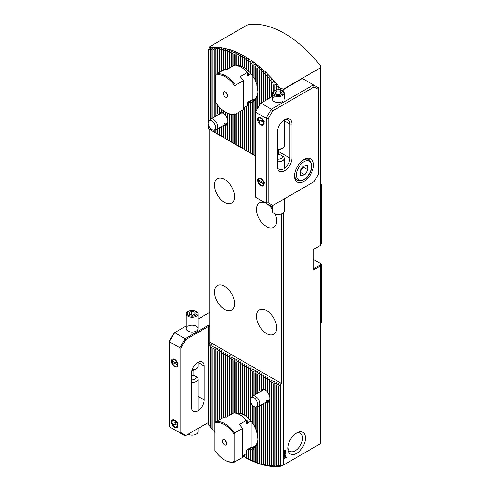 <?xml version="1.0" encoding="UTF-8"?>
<svg xmlns="http://www.w3.org/2000/svg" width="491" height="491" viewBox="0 0 491 491"><rect width="100%" height="100%" fill="white"/><g stroke="black" fill="none" stroke-linecap="round" stroke-linejoin="round"><path stroke-width="0.74" d="M218.716 114.513L217.335 113.446A7.997 4.615 -120 0 0 216.979 114.299L217.034 115.483M223.577 113.384L221.539 112.286A7.997 4.615 -120 0 0 221.189 112.163L221.472 112.881L219.434 111.973A7.997 4.615 -120 0 0 219.084 112.046L219.63 114.342M221.742 112.887L221.472 112.482M223.295 113.268A5.947 3.437 -120 0 0 220.889 113.255L210.608 119.19A5.947 3.437 60 0 1 213.579 119.485A5.947 3.437 60 0 1 217.47 124.732A5.947 3.437 60 0 1 216.556 129.495A5.947 3.437 60 0 1 215.936 129.728L214.002 130.121A5.309 3.069 60 0 1 211.897 129.655A5.309 3.069 60 0 1 208.583 125.432A5.309 3.069 60 0 1 208.785 121.093A5.309 3.069 60 0 1 211.897 120.982A5.309 3.069 60 0 1 215.488 126.119A5.309 3.069 60 0 1 214.002 130.121M287.843 447.338A10.409 6.009 120 0 0 289.966 451.315A10.409 6.009 120 0 0 295.171 450.799A10.409 6.009 120 0 0 301.971 441.624A10.409 6.009 120 0 0 300.375 433.277A10.409 6.009 120 0 0 295.87 433.43M296.644 432.945L296.644 432.945A12.496 7.212 120 0 0 287.806 448.246A12.496 7.212 120 0 0 296.644 453.346A12.496 7.212 120 0 0 305.476 438.046A12.496 7.212 120 0 0 296.644 432.945M260.782 391.401L259.401 390.339A7.997 4.615 -120 0 0 259.052 391.186L259.107 392.37M265.643 390.277L263.606 389.179A7.997 4.615 -120 0 0 263.256 389.05L263.538 389.768L261.507 388.866A7.997 4.615 -120 0 0 261.157 388.933L261.697 391.235M263.802 389.756L263.538 389.369M265.361 390.155A5.947 3.437 -120 0 0 262.961 390.142L252.675 396.084A5.947 3.437 60 0 1 255.651 396.378A5.947 3.437 60 0 1 259.536 401.62A5.947 3.437 60 0 1 258.622 406.388A5.947 3.437 60 0 1 258.008 406.622L256.075 407.014A5.309 3.069 60 0 1 253.97 406.542A5.309 3.069 60 0 1 250.649 402.325A5.309 3.069 60 0 1 250.858 397.98A5.309 3.069 60 0 1 253.97 397.87A5.309 3.069 60 0 1 257.56 403.007A5.309 3.069 60 0 1 256.075 407.014M236.441 65.291L236.263 65.211A20.64 11.919 -120 0 0 236.116 65.223M244.61 67.844L242.572 66.696A20.64 11.919 -120 0 0 242.223 66.524L240.473 65.806A20.64 11.919 -120 0 0 240.117 65.696L240.4 66.254L238.368 65.291A20.64 11.919 -120 0 0 238.018 65.248L238.558 66.107M240.664 66.303L240.4 65.997M246.715 69.225L244.678 67.942A20.64 11.919 -120 0 0 244.328 67.709A18.59 10.734 -120 0 0 239.246 66.224M244.61 415.171L242.572 414.023A20.64 11.919 -120 0 0 242.223 413.852L240.473 413.134A20.64 11.919 -120 0 0 240.117 413.023L240.4 413.582L238.368 412.618A20.64 11.919 -120 0 0 238.018 412.575L238.301 413.447L236.263 412.538A20.64 11.919 -120 0 0 235.913 412.569L236.459 413.803M238.558 413.434L238.301 412.999M240.664 413.631L240.4 413.324M244.328 415.018A18.59 10.734 -120 0 0 237.484 413.698M224.516 286.228A14.129 8.157 -120 0 0 217.452 285.529A14.129 8.157 -120 0 0 215.285 296.852A14.129 8.157 -120 0 0 224.516 309.305A14.129 8.157 -120 0 0 231.58 310.005A14.129 8.157 -120 0 0 233.747 298.681A14.129 8.157 -120 0 0 224.516 286.228M266.582 310.521A14.129 8.157 -120 0 0 259.518 309.821A14.129 8.157 -120 0 0 257.352 321.139A14.129 8.157 -120 0 0 266.582 333.592A14.129 8.157 -120 0 0 273.653 334.291A14.129 8.157 -120 0 0 275.813 322.968A14.129 8.157 -120 0 0 266.582 310.521M272.395 209.154A14.129 8.157 -120 0 0 266.582 203.648A14.129 8.157 -120 0 0 259.518 202.949A14.129 8.157 -120 0 0 257.352 214.272A14.129 8.157 -120 0 0 266.582 226.725A14.129 8.157 -120 0 0 273.653 227.425A14.129 8.157 -120 0 0 275.034 213.904A5.947 3.437 180 0 1 272.395 211.05L272.395 205.76M224.516 179.362A14.129 8.157 -120 0 0 217.452 178.663A14.129 8.157 -120 0 0 215.285 189.98A14.129 8.157 -120 0 0 224.516 202.433A14.129 8.157 -120 0 0 231.58 203.133A14.129 8.157 -120 0 0 233.747 191.809A14.129 8.157 -120 0 0 224.516 179.362M274.125 90.749L274.125 85.287A94.628 54.636 -120 0 0 273.775 84.875L274.322 81.616L274.058 81.316L272.02 82.875A94.628 54.636 -120 0 0 271.67 82.482L272.217 79.284L271.953 78.996L269.921 80.567A94.628 54.636 -120 0 0 269.565 80.186L270.111 77.044L269.854 76.774L267.816 78.351A94.628 54.636 -120 0 0 267.466 77.989L268.012 74.902L267.748 74.644L265.711 76.234A94.628 54.636 -120 0 0 265.361 75.89L265.907 72.852L265.643 72.607L263.606 74.209A94.628 54.636 -120 0 0 263.256 73.877L263.802 70.888L263.538 70.649L261.507 72.269A94.628 54.636 -120 0 0 261.157 71.956L261.439 68.783L259.401 70.416A94.628 54.636 -120 0 0 259.052 70.115L259.598 67.212L259.334 66.997L257.296 68.648A94.628 54.636 -120 0 0 256.946 68.359L257.493 65.499L257.229 65.291L255.197 66.96A94.628 54.636 -120 0 0 254.841 66.684L255.13 63.658L253.092 65.352A94.628 54.636 -120 0 0 252.742 65.094L253.288 62.302L250.987 63.824A94.628 54.636 -120 0 0 250.637 63.578L251.183 60.816L248.882 62.375A94.628 54.636 -120 0 0 248.532 62.136L248.814 59.239L246.783 61.001A94.628 54.636 -120 0 0 246.433 60.78L246.715 57.92L244.678 59.699A94.628 54.636 -120 0 0 244.328 59.491L244.819 56.612L242.572 58.484A94.628 54.636 -120 0 0 242.223 58.288L242.505 55.495L240.473 57.337A94.628 54.636 -120 0 0 240.117 57.152L240.664 54.532L238.368 56.269A94.628 54.636 -120 0 0 238.018 56.097L238.301 53.378L236.263 55.28A94.628 54.636 -120 0 0 235.913 55.121L236.196 52.433L234.158 54.366A94.628 54.636 -120 0 0 233.808 54.219L234.09 51.561L232.059 53.531A94.628 54.636 -120 0 0 231.703 53.402L231.991 50.769L229.954 52.776A94.628 54.636 -120 0 0 229.604 52.66L229.886 50.057L227.849 52.101A94.628 54.636 -120 0 0 227.499 51.997L227.781 49.425L225.75 51.512A94.628 54.636 -120 0 0 225.394 51.42L225.94 48.94L223.644 51.009A94.628 54.636 -120 0 0 223.295 50.929L223.577 48.413L221.539 50.591A94.628 54.636 -120 0 0 221.189 50.53L221.472 48.038L219.434 50.266A94.628 54.636 -120 0 0 219.084 50.217L219.367 47.75L217.335 50.033A94.628 54.636 -120 0 0 216.979 50.002L217.268 47.553L215.23 49.898A94.628 54.636 -120 0 0 214.88 49.886L215.162 47.461L213.125 49.861A94.628 54.636 -120 0 0 212.775 49.867L213.057 47.467L211.02 49.941A94.628 54.636 -120 0 0 210.67 49.959L210.952 47.584L208.921 50.125A94.628 54.636 -120 0 0 208.571 50.168L209.35 47.461A96.678 55.821 60 0 1 244.899 56.471A96.678 55.821 60 0 1 280.447 88.509L280.87 88.263L280.87 90.062M211.216 47.559L210.952 48.713M213.321 47.461L213.057 48.615M215.426 47.467L215.162 48.627M217.525 47.572L217.268 48.744M219.63 47.78L219.367 48.953M221.736 48.081L221.472 49.26M223.835 48.468L223.577 49.652M225.94 48.94L225.676 50.137M228.045 49.505L227.781 50.702M230.15 50.143L229.886 51.352M232.249 50.868L231.991 52.083M234.354 51.665L234.09 52.893M236.459 52.549L236.196 53.783M238.558 53.501L238.301 54.753M240.664 54.532L240.4 55.79M242.769 55.643L242.505 56.913M209.35 47.461L209.774 46.67L246.789 25.293L248.851 24.55A96.678 55.821 60 0 1 284.633 33.529A96.678 55.821 60 0 1 320.414 65.862L320.414 67.801L283.393 89.172L280.87 88.263M280.152 89.902L280.447 88.509M242.572 110.064L242.572 148.497L242.223 148.294L242.223 110.266M244.678 107.351L244.678 149.712L244.328 149.51L244.328 107.554M244.61 149.669L242.572 148.497M210.67 128.71L210.67 130.078L211.02 130.281L211.02 129.029M211.02 118.951L211.02 49.941M211.02 130.281L213.057 131.453M213.125 130.121L213.125 131.496L212.775 130.041M212.775 117.938L212.775 49.867M210.67 119.153L210.67 49.959M240.117 111.482L240.117 147.079L240.473 147.282L240.473 111.279M240.473 147.282L242.505 148.454M238.018 112.697L238.018 145.864L238.368 146.066L238.368 112.494M238.368 146.066L240.4 147.245M235.913 113.912L235.913 144.649L236.263 144.851L236.263 113.709M236.263 144.851L238.301 146.03M233.808 114.483L233.808 143.433L234.158 143.636L234.158 114.446M234.158 143.636L236.196 144.814M231.703 114.446L231.703 142.218L232.059 142.421L232.059 114.483M232.059 142.421L234.09 143.599M208.571 125.395L208.571 128.863L208.921 129.065L208.921 126.236M208.921 120.939L208.921 50.125M208.921 129.065L210.952 130.238M208.571 121.387L208.571 50.168M275.881 90.043L276.421 84.053L276.163 83.74L274.125 85.287M276.23 89.963L276.23 87.809A94.628 54.636 -120 0 0 275.881 87.38M244.678 149.712L246.715 150.884M246.783 106.136L246.783 150.927L246.433 150.719L246.433 106.338M246.783 150.927L248.814 152.1M248.882 102.803L248.882 152.136L248.532 151.934L248.532 102.76A20.64 11.919 -120 0 0 248.882 102.803L251.183 100.44L250.637 102.84A20.64 11.919 -120 0 0 250.987 102.809L253.288 99.992L252.742 102.386A20.64 11.919 -120 0 0 253.092 102.245L255.388 98.636L254.841 101.134A20.64 11.919 -120 0 0 255.197 100.808L257.493 95.027L256.946 98.231A20.64 11.919 -120 0 0 257.296 97.341L258.045 91.903L257.296 86.698A20.64 11.919 -120 0 0 256.946 85.403L256.946 68.359M248.863 101.263L248.532 102.76M248.882 152.136L250.919 153.315M250.919 101.594L251.183 100.44M250.987 102.809L250.987 153.352L250.637 153.149L250.637 102.84M250.987 153.352L253.025 154.53M253.025 101.14L253.288 99.992M253.092 102.245L253.092 154.567L252.742 154.364L252.742 102.386M253.092 154.567L255.13 155.745M255.13 99.845L255.388 98.636M255.197 100.808L255.197 155.782L254.841 155.579L254.841 101.134M276.421 84.053L276.163 85.649M277.98 90L278.526 86.594L278.262 86.269L276.23 87.809M278.526 86.594L278.262 86.269L278.262 88.227M277.98 154.53L277.98 149.687M278.336 154.524L278.336 149.7M280.152 89.08L279.226 89.773M313.258 268.939L320.414 264.809L320.414 263.955L321.126 263.882L321.126 322.875L320.414 324.244M320.414 184.358L321.126 184.904L321.126 243.892L320.414 244.647M244.813 457.189L244.899 457.231A96.678 55.821 60 0 0 280.447 466.247L283.393 465.094L320.414 443.723L320.414 266.024L313.258 270.148L313.258 249.624L320.414 245.5L320.414 67.801M320.414 264.809L320.414 266.024M251.288 447.473A18.59 10.734 -120 0 0 254.197 446.62A18.59 10.734 -120 0 0 258.039 438.659M251.288 100.146A18.59 10.734 -120 0 0 254.197 99.292A18.59 10.734 -120 0 0 258.039 91.332M265.932 400.153A5.947 3.437 -120 0 0 268.908 400.447A5.947 3.437 -120 0 0 270.093 398.422M223.865 123.266A5.947 3.437 -120 0 0 226.836 123.56A5.947 3.437 -120 0 0 228.027 121.529M320.414 183.708L321.261 184.506A96.684 55.821 60 0 1 321.617 184.947L321.126 184.904M321.126 243.892L321.617 241.511L321.617 184.947M321.126 322.875L321.617 320.733L321.617 264.164L321.126 263.882M283.89 455.157L284.455 454.04L284.136 455.01L284.565 455.286L284.817 453.899L285.885 453.469L285.885 454.715L285.645 453.831L285.105 454.052L284.584 455.587L283.878 455.151M284.442 454.052L284.123 455.004L284.553 455.28M284.995 454.513L284.805 454.163M283.872 450.67L284.688 450.143L285.48 450.535L285.412 451.444L284.682 451.824L283.89 451.438L284.062 450.763M284.688 450.143L285.48 450.535L285.302 451.223M284.682 451.824L283.89 451.438L284.682 451.824L285.21 451.37M283.393 465.094L283.393 459.177L286.548 457.354L283.393 458.932L283.393 212.867M283.393 90.111L283.393 89.172M284.577 452.107L284.136 453.175L284.516 453.445L284.854 452.598L285.388 452.849L285.694 452.272L285.265 451.769L285.94 452.101L284.516 453.758L283.89 453.285L284.577 452.107M284.584 452.101L284.123 453.168L284.504 453.438M285.068 452.463L285.388 452.849M285.688 452.266L285.265 452.082M285.928 452.094L285.271 451.757L285.94 452.101L284.504 453.752L283.89 453.285L284.516 453.758M285.928 455.857L285.768 455.445L285.928 455.857L284.903 457.262L283.878 457.035L284.915 455.648L285.94 455.863L284.915 457.268L283.89 457.041L284.062 457.465M320.832 263.716L313.258 259.34M246.973 58.079L246.715 59.374M249.078 59.411L248.814 60.718M251.183 60.816L250.919 62.142M253.288 62.302L253.025 63.64M255.388 63.861L255.13 65.217M257.493 65.499L257.229 66.874M259.598 67.212L259.334 68.605M261.697 69.01L261.439 70.422M263.802 70.888L263.538 72.324M265.907 72.852L265.643 74.313M268.012 74.902L267.748 76.387M270.111 77.044L269.854 78.554M272.217 79.284L271.953 78.996L271.953 80.819M274.322 81.616L274.058 81.316L274.058 83.182M242.572 455.887L244.328 456.894A94.628 54.636 -120 0 0 244.678 457.09L246.433 458.042A94.628 54.636 -120 0 0 246.783 458.226L248.532 459.11A94.628 54.636 -120 0 0 248.882 459.281L250.637 460.098A94.628 54.636 -120 0 0 250.987 460.257L252.742 461.012A94.628 54.636 -120 0 0 253.092 461.159L254.841 461.847A94.628 54.636 -120 0 0 255.197 461.976L256.946 462.602A94.628 54.636 -120 0 0 257.296 462.718L259.598 463.829L259.052 463.277A94.628 54.636 -120 0 0 259.401 463.381L261.697 464.461L261.157 463.866A94.628 54.636 -120 0 0 261.507 463.958L263.538 464.946L263.256 464.369A94.628 54.636 -120 0 0 263.606 464.449L265.907 465.474L265.361 464.787A94.628 54.636 -120 0 0 265.711 464.848L268.012 465.855L267.466 465.112A94.628 54.636 -120 0 0 267.816 465.161L270.111 466.137L269.565 465.345A94.628 54.636 -120 0 0 269.921 465.376L272.217 466.333L271.67 465.48A94.628 54.636 -120 0 0 272.02 465.493L274.322 466.425L273.775 465.517A94.628 54.636 -120 0 0 274.125 465.511L276.421 466.419L275.881 465.437A94.628 54.636 -120 0 0 276.23 465.419L278.526 466.309L277.98 465.253A94.628 54.636 -120 0 0 278.336 465.21L280.152 466.014L280.152 384.901L281.331 383.397L281.331 214.021M242.572 414.023L242.572 365.869L242.223 365.666L242.769 363.002L240.473 364.66L240.117 364.451L240.664 361.787L238.368 363.444L238.018 363.242L238.558 360.572L236.263 362.229L235.913 362.027L236.459 359.357L234.158 361.014L233.808 360.811L234.09 357.994L232.059 359.799L231.703 359.596L231.991 356.779L229.954 358.583L229.604 358.381L229.886 355.564L227.849 357.368L227.499 357.166L227.781 354.349L225.75 356.153L225.394 355.95L225.676 353.133L223.644 354.944L223.295 354.741L223.835 352.072L221.539 353.729L221.189 353.526L221.472 350.709L219.434 352.513L219.084 352.311L219.367 349.494L217.335 351.298L216.979 351.096L217.268 348.279L215.23 350.083L214.88 349.88L214.88 432.503A94.628 54.636 -120 0 0 214.923 432.553M214.88 349.88L215.162 347.063L213.125 348.868L212.775 348.665L212.775 430.091A94.628 54.636 -120 0 0 213.125 430.503L215.162 432.27M212.775 348.665L213.057 345.848L211.02 347.653L210.67 347.45L210.67 427.569A94.628 54.636 -120 0 0 211.02 427.999L213.057 429.84M210.67 347.45L210.952 344.633L208.921 346.437L208.571 346.235L208.571 424.93A94.628 54.636 -120 0 0 208.921 425.378L210.952 427.293M278.262 465.806L278.526 466.309M276.163 465.953L276.421 466.419M274.058 465.996L274.322 466.425M271.953 465.928L272.217 466.333M269.854 465.763L270.118 466.155M267.748 465.499L268.012 465.855M265.643 465.149L265.907 465.474M208.571 346.235L209.774 342.614L209.774 129.556L255.197 155.782M280.87 466.002L280.87 383.661M283.393 458.932L286.535 457.121M246.715 416.552L244.678 415.269A20.64 11.919 -120 0 0 244.328 415.036L244.328 366.881L244.874 364.218L242.572 365.869M248.814 418.338L246.783 416.865A20.64 11.919 -120 0 0 246.433 416.577L246.433 368.097L246.973 365.433L244.678 367.084L244.328 366.881M250.919 420.572L248.882 418.848A20.64 11.919 -120 0 0 248.532 418.492L248.532 369.312L249.078 366.648L246.783 368.299L246.433 368.097M253.025 423.365L250.987 421.272A20.64 11.919 -120 0 0 250.637 420.836L250.637 402.289M255.13 427.004L253.092 424.267A20.64 11.919 -120 0 0 252.742 423.721L252.742 405.597M256.946 431.706L255.197 428.127A20.64 11.919 -120 0 0 254.841 427.397L254.841 406.929M248.796 448.909L248.532 450.087A20.64 11.919 -120 0 0 248.882 450.13L251.183 447.767L250.637 450.167A20.64 11.919 -120 0 0 250.987 450.137L253.288 447.313L252.742 449.713A20.64 11.919 -120 0 0 253.092 449.572L255.388 445.963L254.841 448.461A20.64 11.919 -120 0 0 255.197 448.136L257.493 442.348L256.946 445.558A20.64 11.919 -120 0 0 257.296 444.668L258.045 439.23L257.296 434.026A20.64 11.919 -120 0 0 256.946 432.731L256.946 406.836M255.13 447.172L255.388 445.963M253.025 448.467L253.288 447.313M250.919 448.921L251.183 447.767M248.814 71.011L246.783 69.538A20.64 11.919 -120 0 0 246.433 69.249L246.433 60.78M250.919 73.245L248.882 71.52A20.64 11.919 -120 0 0 248.532 71.164L248.532 62.136M253.025 76.037L250.987 73.945A20.64 11.919 -120 0 0 250.637 73.509L250.637 63.578M255.13 79.677L253.092 76.94A20.64 11.919 -120 0 0 252.742 76.393L252.742 65.094M256.946 84.384L255.197 80.8A20.64 11.919 -120 0 0 254.841 80.07L254.841 66.684M267.748 392.033L265.711 390.468A7.997 4.615 -120 0 0 265.361 390.192L265.361 379.027L265.907 376.364L263.606 378.015L263.256 377.812L263.538 374.995L261.507 376.8L261.157 376.597L261.439 373.78L259.401 375.584L259.052 375.382L259.334 372.565L257.296 374.369L256.946 374.167L257.229 371.349L255.197 373.16L254.841 372.957L255.388 370.288L253.092 371.945L252.742 371.742L253.288 369.072L250.987 370.73L250.637 370.527L250.919 367.71L248.882 369.514L248.532 369.312M269.565 395.237L267.816 392.782A7.997 4.615 -120 0 0 267.466 392.303L267.466 380.243L268.012 377.579L265.711 379.23L265.361 379.027M268.012 401.006L267.466 403.406A7.997 4.615 -120 0 0 267.816 403.332L270.111 398.447L269.565 401.933A7.997 4.615 -120 0 0 269.921 401.079L269.921 397.465A7.997 4.615 -120 0 0 269.565 396.206L269.565 381.458L270.111 378.788L267.816 380.445L267.466 380.243M265.502 402.417L265.361 403.093A7.997 4.615 -120 0 0 265.711 403.215L267.748 401.024M225.676 115.139L223.644 113.581A7.997 4.615 -120 0 0 223.295 113.298L223.295 110.702M227.499 118.349L225.75 115.888A7.997 4.615 -120 0 0 225.394 115.416L225.394 112.077M225.94 124.119L225.394 126.512A7.997 4.615 -120 0 0 225.75 126.445L228.045 121.559L227.499 125.039A7.997 4.615 -120 0 0 227.849 124.192L227.849 120.571A7.997 4.615 -120 0 0 227.499 119.319L227.499 113.2M223.436 125.524L223.295 126.199A7.997 4.615 -120 0 0 223.644 126.328L225.676 124.131M242.223 413.852L242.223 365.666M244.678 415.269L244.678 367.084M244.874 364.218L244.61 365.5M242.223 66.524L242.223 58.288M242.572 66.696L242.572 58.484M244.328 67.709L244.328 59.491M244.678 67.942L244.678 59.699M244.328 456.894L244.328 454.881M244.678 457.09L244.678 454.678M229.886 141.169L227.849 139.996L227.849 124.192M230.15 355.717L229.886 357M214.88 129.943L214.88 132.502L215.23 132.711L215.23 129.876M215.23 116.527L215.23 49.898M215.23 132.711L217.268 133.883M215.23 422.438L215.23 350.083M217.525 348.432L217.268 349.715M214.88 116.729L214.88 49.886M213.125 117.736L213.125 49.861M213.125 131.496L215.162 132.668M213.125 430.503L213.125 348.868M215.426 347.217L215.162 348.5M211.02 427.999L211.02 347.653M240.473 413.134L240.473 364.66M240.473 65.806L240.473 57.337M242.769 363.002L242.505 364.285M240.117 413.023L240.117 364.451M240.117 65.696L240.117 57.152M238.368 412.618L238.368 363.444M238.368 65.291L238.368 56.269M240.664 361.787L240.4 363.07M238.018 412.575L238.018 363.242M238.018 65.248L238.018 56.097M236.263 412.538L236.263 362.229M236.263 65.211L236.263 55.28M238.558 360.572L238.301 361.855M235.913 412.569L235.913 362.027M235.913 65.186L235.913 55.121M234.158 412.9L234.158 361.014M234.158 65.358L234.158 54.366M236.459 359.357L236.196 360.639M233.808 412.888L233.808 360.811M233.808 65.561L233.808 54.219M232.059 413.895L232.059 359.799M232.059 66.573L232.059 53.531M234.354 358.148L234.09 359.424M231.703 414.097L231.703 359.596M231.703 66.776L231.703 53.402M229.604 113.998L229.604 141.009L229.954 141.212L229.954 114.102M229.954 141.212L231.991 142.384M229.954 415.11L229.954 358.583M229.954 67.783L229.954 52.776M232.249 356.932L231.991 358.215M229.604 415.312L229.604 358.381M229.604 67.985L229.604 52.66M227.849 120.571L227.849 113.36M227.849 68.998L227.849 52.101M227.849 416.325L227.849 357.368M227.849 139.996L227.499 139.794L227.499 125.039M227.499 416.528L227.499 357.166M227.499 69.2L227.499 51.997M225.394 126.512L225.394 138.579L225.75 138.781L225.75 126.445M225.75 138.781L227.781 139.953M225.75 417.074L225.75 356.153M225.75 115.888L225.75 112.279M225.75 69.286L225.75 51.512M228.045 354.502L227.781 355.785M225.394 417.08L225.394 355.95M225.394 69.335L225.394 51.42M223.295 126.199L223.295 137.363L223.644 137.566L223.644 126.328M223.644 137.566L225.676 138.738M223.644 417.344L223.644 354.944M223.644 113.581L223.644 110.954M223.644 69.931L223.644 51.009M225.94 353.287L225.676 354.57M223.295 417.46L223.295 354.741M223.295 70.133L223.295 50.929M221.189 126.825L221.189 136.148L221.539 136.351L221.539 126.623M221.539 136.351L223.577 137.529M221.539 418.467L221.539 353.729M221.539 112.286L221.539 109.284M221.539 71.146L221.539 50.591M223.835 352.072L223.577 353.354M221.189 418.676L221.189 353.526M221.189 112.163L221.189 108.971M221.189 71.348L221.189 50.53M219.084 128.034L219.084 134.933L219.434 135.135L219.434 127.832M219.434 135.135L221.472 136.314M219.434 419.682L219.434 352.513M219.434 111.973L219.434 107.247M219.434 72.355L219.434 50.266M221.736 350.856L221.472 352.139M219.084 419.885L219.084 352.311M219.084 112.046L219.084 106.866M219.084 72.558L219.084 50.217M216.979 129.25L216.979 133.718L217.335 133.92L217.335 129.047M217.335 133.92L219.367 135.099M217.335 420.897L217.335 351.298M217.335 113.446L217.335 104.773M217.335 73.57L217.335 50.033M219.63 349.647L219.367 350.924M216.979 421.1L216.979 351.096M216.979 114.299L216.979 104.313M216.979 73.773L216.979 50.002M213.321 346.002L213.057 347.284M208.921 425.378L208.921 346.437M211.216 344.786L210.952 346.069M259.598 372.718L259.334 374.001M271.67 465.48L271.67 382.673L272.217 380.003L269.921 381.66L269.565 381.458M272.217 380.003L271.953 381.286M271.67 96.88L271.67 82.482M272.02 96.678L272.02 82.875M272.02 465.493L272.02 382.876L271.67 382.673M273.775 465.517L273.775 383.882L274.322 381.219L272.02 382.876M274.322 381.219L274.058 382.501M273.775 90.97L273.775 84.875M274.125 465.511L274.125 384.085L273.775 383.882M275.881 465.437L275.881 385.097L276.421 382.434L274.125 384.085M276.23 465.419L276.23 385.3L275.881 385.097M246.973 365.433L246.715 366.716M246.433 458.042L246.433 453.666M246.783 458.226L246.783 449.903M246.783 416.865L246.783 368.299M246.783 69.538L246.783 61.001M249.078 366.648L248.814 367.931M248.532 459.11L248.532 450.087M248.882 459.281L248.882 450.13M248.882 418.848L248.882 369.514M248.882 71.52L248.882 62.375M251.183 367.863L250.919 369.14M250.637 460.098L250.637 450.167M250.637 398.281L250.637 370.527M250.987 460.257L250.987 450.137M250.987 421.272L250.987 403.123M250.987 397.833L250.987 370.73M250.987 73.945L250.987 63.824M253.288 369.072L253.025 370.355M252.742 461.012L252.742 449.713M252.742 396.047L252.742 371.742M253.092 424.267L253.092 405.916M253.092 395.844L253.092 371.945M253.092 461.159L253.092 449.572M253.092 76.94L253.092 65.352M255.388 370.288L255.13 371.57M254.841 394.832L254.841 372.957M254.841 461.847L254.841 448.461M255.197 428.127L255.197 407.014M255.197 394.629L255.197 373.16M255.197 461.976L255.197 448.136M255.197 80.8L255.197 66.96M257.493 371.503L257.229 372.786M256.946 109.573L256.946 98.231M256.946 393.616L256.946 374.167M256.946 462.602L256.946 445.558M257.296 108.959L257.296 97.341M257.296 434.026L257.296 406.763M257.296 393.414L257.296 374.369M257.296 462.718L257.296 444.668M257.296 86.698L257.296 68.648M259.052 105.927L259.052 70.115M259.052 391.186L259.052 375.382M259.052 463.277L259.052 406.143M259.401 105.32L259.401 70.416M259.401 390.339L259.401 375.584M259.401 463.381L259.401 405.94M261.697 373.933L261.439 375.216M261.157 102.95L261.157 71.956M261.157 388.933L261.157 376.597M261.157 463.866L261.157 404.928M261.507 102.748L261.507 72.269M261.507 388.866L261.507 376.8M261.507 463.958L261.507 404.725M263.802 375.149L263.538 376.431M263.256 101.735L263.256 73.877M263.256 389.05L263.256 377.812M263.256 464.369L263.256 403.712M263.606 101.533L263.606 74.209M263.606 389.179L263.606 378.015M263.606 464.449L263.606 403.51M265.907 376.364L265.643 377.64M265.361 100.52L265.361 75.89M265.361 464.787L265.361 403.093M265.711 100.317L265.711 76.234M265.711 390.468L265.711 379.23M265.711 464.848L265.711 403.215M268.012 377.579L267.748 378.856M267.466 99.305L267.466 77.989M267.466 465.112L267.466 403.406M267.816 99.102L267.816 78.351M267.816 392.782L267.816 380.445M267.816 465.161L267.816 403.332M270.111 378.788L269.854 380.071M269.565 98.096L269.565 80.186M269.565 465.345L269.565 401.933M269.921 97.887L269.921 80.567M269.921 397.465L269.921 381.66M269.921 465.376L269.921 401.079M276.421 382.434L276.163 383.717M277.98 465.253L277.98 386.313L278.526 383.649L276.23 385.3M278.526 383.649L278.262 384.932M278.336 465.21L278.336 386.515L277.98 386.313M280.152 384.901L278.336 386.515M285.283 450.032L285.474 450.529M285.265 450.646L284.332 450.689L285.124 451.137L285.265 450.646L284.344 450.695M285.026 451.278L284.234 450.818L284.105 451.315L284.657 451.548L284.093 451.309L285.026 451.278L284.24 450.824L284.093 451.309L284.67 451.554M285.068 452.561L285.375 452.843L285.068 452.561M285.394 453.15L284.989 453.101M285.872 453.475L285.885 454.715M285.633 453.825L285.105 454.052M285.093 454.046L284.577 455.58M285.688 455.998L284.903 455.955L284.221 457.146L284.915 456.955L285.584 455.752M285.694 456.004L284.915 455.961L284.136 456.906M209.774 342.08L281.331 383.397M225.375 97.04A3.161 1.823 -120 0 0 227.468 96.586A3.161 1.823 -120 0 0 225.375 91.878A3.161 1.823 -120 0 0 224.577 91.59A3.161 1.823 -120 0 0 223.178 93.658A3.161 1.823 -120 0 0 225.375 97.04M225.903 112.371L225.375 112.071A21.567 12.453 -120 0 0 234.95 113.697L234.95 86.275A21.567 12.453 -120 0 0 215.807 75.227L215.807 102.644A21.567 12.453 -120 0 0 225.375 112.071L225.903 112.371A22.31 12.883 -120 0 0 235.471 114.164L234.95 113.697M234.95 86.275L235.471 85.201L243.364 80.647A22.31 12.883 -120 0 0 240.179 76.633L247.489 72.416A22.31 12.883 -120 0 0 241.099 67.169A22.31 12.883 -120 0 0 234.71 65.039L227.401 69.256A22.31 12.883 -120 0 0 224.221 69.593L216.335 74.147L215.807 75.227M235.471 85.201A22.31 12.883 -120 0 0 225.903 75.939A22.31 12.883 -120 0 0 216.335 74.147M249.084 101.14A18.59 10.734 -120 0 0 249.594 101.121L247.912 101.815L247.489 102.613L247.489 105.725L243.364 108.112M247.489 72.416L247.489 75.528L247.912 75.841L249.594 74.589A18.59 10.734 -120 0 0 246.433 71.318M249.594 74.589L250.901 73.834M254.921 98.801A18.59 10.734 60 0 1 252.804 99.274L249.594 101.121M243.364 80.647L243.364 109.61L235.471 114.164M247.489 75.528L247.912 75.841A18.296 10.563 -120 0 0 247.489 75.332M252.804 99.274L252.804 76.486M226.376 92.725A1.485 0.859 -120 0 0 227.376 94.462M225.492 440.562A1.485 0.859 -120 0 0 226.492 442.299M224.497 439.715A3.161 1.823 -120 0 0 223.7 439.427A3.161 1.823 -120 0 0 222.3 441.495A3.161 1.823 -120 0 0 224.497 444.877A3.161 1.823 -120 0 0 226.584 444.423A3.161 1.823 -120 0 0 224.497 439.715M224.497 424.684A21.567 12.453 -120 0 0 214.923 423.058L214.923 450.48A21.567 12.453 -120 0 0 224.497 459.907A21.567 12.453 -120 0 0 234.066 461.534L234.066 434.112A21.567 12.453 -120 0 0 224.497 424.684M234.066 434.112L234.594 433.037A22.31 12.883 -120 0 0 225.019 423.776A22.31 12.883 -120 0 0 215.451 421.984L214.923 423.058M224.497 459.907L225.019 460.208A22.31 12.883 -120 0 0 234.594 462L234.066 461.534M254.504 446.423A18.59 10.734 60 0 1 251.92 447.111L247.028 449.652L246.605 450.45L246.605 453.561L242.48 455.949M234.594 433.037L242.48 428.483A22.31 12.883 -120 0 0 239.301 424.47L246.605 420.253L246.605 423.365L247.028 423.678L248.71 422.426A18.59 10.734 -120 0 0 245.549 419.154M248.71 422.426L250.901 421.161M248.201 448.977A18.59 10.734 -120 0 0 248.71 448.958M238.509 413.563L237.951 413.882M246.605 423.365L247.028 423.678A18.296 10.563 -120 0 0 246.605 423.168M246.605 420.253A22.31 12.883 -120 0 0 233.826 412.876L226.517 417.092A22.31 12.883 -120 0 0 223.337 417.43L215.451 421.984M242.48 428.483L242.48 457.446L234.594 462M251.92 422.192L251.92 447.111M259.021 120.896A3.719 2.148 -120 0 0 259.641 122.241M257.732 119.503A4.462 2.578 -120 0 0 260.887 124.966A4.462 2.578 -120 0 0 264.041 123.143A4.462 2.578 -120 0 0 260.887 117.68A4.462 2.578 -120 0 0 257.732 119.503M258.794 180.492A3.719 2.148 -120 0 0 259.101 181.848M257.732 180.222A4.462 2.578 -120 0 0 260.887 185.684A4.462 2.578 -120 0 0 264.041 183.867A4.462 2.578 -120 0 0 260.887 178.399A4.462 2.578 -120 0 0 257.732 180.222M277.292 132.496A10.409 6.009 -60 0 1 284.651 119.743L284.651 119.743A10.409 6.009 -60 0 1 292.016 123.996L292.016 157.998A10.409 6.009 -60 0 1 284.651 170.751A10.409 6.009 -60 0 1 277.292 166.498L277.292 132.496M282.552 101.527L282.552 101.527A5.947 3.437 -0 0 1 274.138 101.527A5.947 3.437 -0 0 1 274.138 96.672M304.003 181.437A13.386 7.727 120 0 0 312.749 169.641A13.386 7.727 120 0 0 310.699 158.912A13.386 7.727 120 0 0 304.003 159.575A13.386 7.727 120 0 0 295.263 171.371A13.386 7.727 120 0 0 297.313 182.1A13.386 7.727 120 0 0 304.003 181.437M268.246 118.791L268.246 202.795L272.892 205.471L314.087 181.688L318.727 173.648L318.727 89.644L314.087 86.962L272.892 110.745L268.246 118.791L266.14 118.288L255.627 112.212L255.627 197.222L266.14 203.299L266.14 118.288L271.4 109.18L313.473 84.888L302.425 78.511L284.136 89.074L284.136 89.681L282.423 90.669M272.395 96.463L260.887 103.104L271.4 109.18L272.892 110.745M278.434 154.524A8.924 5.149 120 0 0 278.87 151.621L278.87 149.681M277.292 165.283A8.924 5.149 120 0 0 279.14 169.37A8.924 5.149 120 0 0 286.014 166.977A8.924 5.149 120 0 0 289.911 157.998L289.911 123.996A8.924 5.149 120 0 0 288.064 119.908A8.924 5.149 120 0 0 284.105 120.08M255.627 111.856L260.887 103.104L255.627 111.856M314.087 86.962L313.473 84.888L318.727 87.926L318.727 89.644M272.892 205.471L271.4 206.33L266.14 203.299L268.246 202.795M283.393 89.503L284.136 89.074M275.549 95.027A4.922 2.842 -0 0 0 282.393 94.303A4.922 2.842 -0 0 0 281.14 90.35A4.922 2.842 -0 0 0 274.291 91.074A4.922 2.842 -0 0 0 275.549 95.027M274.966 95.997A5.947 3.437 -0 0 0 281.11 96.211A5.947 3.437 -0 0 0 284.295 93.173A5.947 3.437 -0 0 0 281.724 90.344A5.947 3.437 -0 0 0 275.58 90.129A5.947 3.437 -0 0 0 272.395 93.173A5.947 3.437 -0 0 0 274.966 95.997M277.292 149.203A5.947 3.437 -0 0 0 282.552 148.245A5.947 3.437 -0 0 0 284.295 145.821L284.295 119.994M277.292 149.62A4.088 2.363 -0 0 0 281.233 149.006L282.552 148.245M279.815 94.481L281.766 92.848L280.293 91.056L276.869 90.896L274.917 92.529L276.39 94.321L279.815 94.481M276.869 94.34L276.869 90.896M280.293 94.082L280.293 91.056M284.295 198.892L284.295 211.05A5.947 3.437 180 0 1 281.134 214.082A5.947 3.437 180 0 1 275.015 213.898M277.292 154.604A4.088 2.363 180 0 1 280.631 154.929A4.088 2.363 180 0 1 281.233 155.217L282.552 155.972A5.947 3.437 180 0 1 284.295 158.403A5.947 3.437 180 0 1 277.292 161.785M281.233 155.217A4.088 2.363 180 0 1 281.889 158.065A4.088 2.363 180 0 1 277.292 159.17M300.038 171.488A5.205 3.007 120 0 0 301.683 169.598L303.291 167.063L308.023 169.794L307.219 165.436L303.199 166.148L299.989 171.218L300.793 175.575L304.807 174.864L308.023 169.794M303.137 166.253L303.291 167.063M300.136 172.034L301.683 169.598A5.205 3.007 120 0 0 302.849 166.707M300.167 172.181L304.807 174.864M262.722 120.307A3.64 2.099 -120 0 0 259.5 118.018A3.64 2.099 -120 0 0 258.481 120.982L263.563 120.037M258.88 122.222L264.127 121.387M259.045 122.333A3.64 2.099 -120 0 0 262.268 124.622A3.64 2.099 -120 0 0 263.293 121.658M263.385 120.547L261.175 120.896M258.438 181.553A3.64 2.099 -120 0 0 261.163 185.156A3.64 2.099 -120 0 0 263.446 183.806L258.186 181.093M264.373 183.88L263.446 183.806M264.256 182.603L263.329 182.535L258.07 179.823M263.329 182.535A3.64 2.099 -120 0 0 260.604 178.927A3.64 2.099 -120 0 0 258.327 180.283M177.797 425.537A4.462 2.578 -120 0 0 174.643 420.075A4.462 2.578 -120 0 0 171.488 421.892A4.462 2.578 -120 0 0 174.643 427.36A4.462 2.578 -120 0 0 177.797 425.537M177.797 364.813A4.462 2.578 -120 0 0 174.643 359.351A4.462 2.578 -120 0 0 171.488 361.173A4.462 2.578 -120 0 0 174.643 366.636A4.462 2.578 -120 0 0 177.797 364.813M187.893 326.196A5.947 3.437 180 0 1 196.308 326.196A5.947 3.437 180 0 1 196.308 331.057L196.308 331.057A5.947 3.437 180 0 1 187.893 331.057A5.947 3.437 180 0 1 187.169 326.705M197.885 410.906A8.924 5.149 -60 0 1 193.423 411.348A8.924 5.149 -60 0 1 191.576 407.26L191.576 373.258A8.924 5.149 -60 0 1 195.473 364.273A8.924 5.149 -60 0 1 202.347 361.885A8.924 5.149 -60 0 1 204.195 365.967L204.195 399.975A8.924 5.149 -60 0 1 197.885 410.906M186.15 325.987L174.643 332.634L185.162 338.704L208.411 325.281L209.774 325.103M209.774 312.356L198.051 319.119M169.383 426.753L179.902 432.823L179.902 347.812L169.383 341.742L169.383 426.753M208.571 422.438L185.905 435.431L180.952 432.571L180.952 348.064L185.905 339.49L208.718 326.319L208.718 345.498M193.153 370.275L193.153 375.259M169.383 341.03L174.029 332.99L174.643 332.634L169.383 341.742L169.383 341.03M209.461 325.281L209.774 326.319L208.718 326.319L208.411 325.281M185.905 435.431L185.162 435.861L179.902 432.823L180.952 432.571M180.952 348.064L179.902 347.812L185.162 338.704L185.905 339.49M172.55 361.444A3.719 2.148 -120 0 0 172.857 362.8M172.777 423.291A3.719 2.148 -120 0 0 173.397 424.635M191.576 375.198A4.088 2.363 180 0 1 194.995 375.873L196.308 376.628A5.947 3.437 180 0 1 197.001 377.106A5.947 3.437 180 0 1 198.051 379.058A5.947 3.437 180 0 1 191.576 382.483M194.995 375.873A4.088 2.363 180 0 1 195.467 376.198A4.088 2.363 180 0 1 195.596 378.77A4.088 2.363 180 0 1 191.576 379.881M198.051 428.416L198.051 431.706A5.947 3.437 180 0 1 194.461 434.86A5.947 3.437 180 0 1 188.022 434.21M196.185 311.754A4.922 2.842 0 0 0 189.348 310.987A4.922 2.842 0 0 0 188.022 314.934A4.922 2.842 0 0 0 194.853 315.701A4.922 2.842 0 0 0 196.185 311.754M197.038 311.908A5.947 3.437 0 0 0 190.361 310.545A5.947 3.437 0 0 0 186.15 313.829A5.947 3.437 0 0 0 187.169 315.75A5.947 3.437 0 0 0 193.841 317.112A5.947 3.437 0 0 0 198.051 313.829A5.947 3.437 0 0 0 197.038 311.908M191.864 311.368L189.017 312.472L189.256 314.455L192.343 315.32L195.191 314.215L194.952 312.233L191.864 311.368L191.864 315.185M192.012 370.355A4.088 2.363 0 0 0 194.995 369.662L196.308 368.907A5.947 3.437 0 0 0 198.051 366.476L198.051 362.235M192.141 369.907A5.947 3.437 0 0 0 196.308 368.907M194.952 314.308L194.952 312.233M172.801 424.727A3.64 2.099 -120 0 0 176.024 427.017A3.64 2.099 -120 0 0 177.048 424.052L172.642 424.617M177.883 423.782L177.048 424.052M177.319 422.426L172.077 423.26M176.484 422.702A3.64 2.099 -120 0 0 173.262 420.413A3.64 2.099 -120 0 0 172.237 423.377M174.931 423.291L177.147 422.941M177.091 363.487A3.64 2.099 -120 0 0 174.36 359.878A3.64 2.099 -120 0 0 172.083 361.229L178.012 363.555M171.832 360.768L172.083 361.229M171.948 362.045L172.2 362.505L178.129 364.831M172.2 362.505A3.64 2.099 -120 0 0 174.925 366.108A3.64 2.099 -120 0 0 177.202 364.758M250.858 397.98L252.165 396.501A5.947 3.437 60 0 1 252.675 396.084M208.785 121.093L210.099 119.614A5.947 3.437 60 0 1 210.608 119.19M244.61 58.104L244.61 56.668M227.781 123.499L227.781 122.658M225.676 125.273L225.676 124.229M219.367 114.133L219.367 112.875M257.229 96.629L257.229 95.788M257.229 443.956L257.229 443.109M261.439 391.026L261.439 389.768M267.748 402.16L267.748 401.122M269.854 400.392L269.854 399.545M249.115 75.141A18.296 10.563 -120 0 0 247.489 73.306M249.324 74.945A18.376 10.606 -120 0 0 247.489 72.901M248.446 422.782A18.376 10.606 -120 0 0 246.605 420.738M248.231 422.978A18.296 10.563 -120 0 0 246.605 421.143M278.87 151.621L289.911 157.998L292.016 157.998M284.295 120.749L289.911 123.996L292.016 123.996M300.946 161.926A11.901 6.868 -60 0 1 309.115 159.716C312.92 163.865 312.927 168.763 309.127 174.403C306.157 179.602 302.186 181.578 297.215 180.326A11.901 6.868 -60 0 1 295.048 172.145M308.962 174.256A10.71 6.18 120 0 0 309.729 161.478A10.71 6.18 120 0 0 299.05 166.762A10.71 6.18 120 0 0 298.283 179.534A10.71 6.18 120 0 0 308.962 174.256M204.195 365.967L198.051 362.419M204.195 399.975L198.051 396.427M284.295 99.096L284.295 93.173M272.395 99.096L272.395 93.173M284.295 158.403L284.295 168.487M306.887 158.433L309.115 159.716M294.987 179.043L297.215 180.326M198.051 379.058L198.051 410.807M186.15 328.626L186.15 313.829M198.051 328.626L198.051 313.829M258.622 406.388L268.908 400.447M216.556 129.495L226.836 123.56"/></g></svg>
